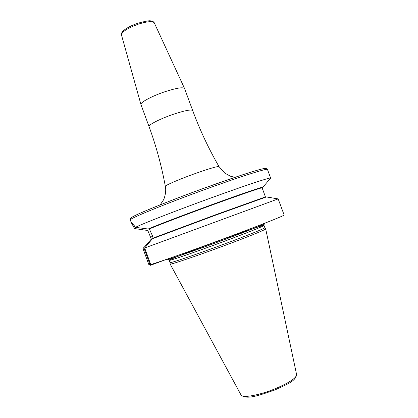 <?xml version="1.0" encoding="UTF-8"?>
<svg xmlns="http://www.w3.org/2000/svg" width="418" height="418" viewBox="0 0 418 418"><rect width="100%" height="100%" fill="white"/><g stroke="black" fill="none" stroke-linecap="round" stroke-linejoin="round"><path stroke-width="0.63" d="M265.702 228.912L264.85 227.7C265.44 228.16 247.769 235.324 224.393 244.013C196.324 254.478 169.457 263.612 170.032 262.598L170.163 264.066C169.588 265.137 196.674 255.978 224.968 245.418C248.532 236.656 266.323 229.398 265.702 228.912L265.681 228.881M170.032 262.598L169.196 260.32C168.778 259.818 188.074 252.164 210.447 243.872C236.729 234.096 264.108 224.623 264.014 225.433C264.735 225.767 247.007 232.883 223.505 241.609C195.305 252.106 168.407 261.328 169.196 260.32L168.224 259.353M169.097 258.465L169.447 259.244L166.563 259.348L150.511 265.289L148.766 264.416L143.003 248.637L151.332 239.07L147.716 230.297L146.572 230.328L147.439 230.083M144.696 247.994L152.387 238.756L215.578 215.186L266.438 196.925L278.163 198.895L144.696 247.994L150.752 264.568C160.512 261.652 193.053 250.168 225.537 238.108C258.052 226.044 282.636 216.336 284.162 215.087L278.163 198.895M153.155 238.459L152.549 235.998L149.351 228.965L148.803 228.771C157.022 225.182 184.359 214.716 211.78 204.721C239.221 194.71 260.519 187.426 262.342 187.337L262.969 187.107C261.229 187.159 239.692 194.522 211.863 204.674C184.066 214.81 156.374 225.406 148.15 229.012L135.432 227.324C142.266 223.834 176.474 210.479 211.027 197.939C245.423 185.414 271.178 176.934 270.655 178.099L262.969 187.107M146.572 230.328L134.502 228.541L131.257 222.554L131.492 222.329L135.432 227.324M150.475 263.81L149.811 264.056L143.766 247.508M262.342 187.337L262.102 187.818L265.534 197.207M135.965 228.85L134.152 225.474M148.15 229.012L148.803 228.771M262.441 224.126L264.813 223.525C266.721 223.411 248.271 230.804 223.181 240.11C199.501 248.914 175.361 257.383 169.358 259.045M150.684 265.237L150.261 263.889M164.347 91.929C151.614 96.239 140.03 102.546 140.95 104.531L149.043 126.586C148.019 125.019 159.796 118.947 172.665 114.532C184.557 110.561 191.235 109.229 192.682 110.53L184.552 88.485C182.828 86.939 176.093 88.088 164.347 91.929M265.707 228.923L296.597 374.565C296.393 378.086 289.052 382.898 274.579 388.996C258.69 395.444 242.069 398.297 241.034 395.005L170.168 264.071M270.655 178.099L267.463 169.473C267.854 167.963 241.975 176.082 207.568 188.549C166.03 203.535 128.101 219.1 130.301 219.936L130.447 218.624C130.52 218.133 131.743 217.276 134.105 216.054C138.807 213.284 173.695 199.067 206.853 187.191C235.841 176.699 259.568 169.065 264.312 168.532M148.766 264.416L149.811 264.056M152.69 236.374L150.621 237.131M265.315 196.946L215.442 214.826L153.291 238.025M262.102 187.818C260.174 187.959 239.039 195.206 211.869 205.118C184.725 215.014 157.628 225.375 149.351 228.965M206.832 187.196C171.114 200.076 136.493 214.063 132.088 217.182M160.183 204.846L163.375 200.091C163.945 199.616 166.704 191.805 165.335 186.371C164.802 185.503 179.552 179.129 195.164 173.559C209.496 168.511 217.449 166.197 219.027 166.615C208.624 148.62 199.846 129.925 192.682 110.53M121.46 34.929C121.058 33.936 121.607 32.625 123.111 31C126.356 28.079 131.346 25.472 138.076 23.173C145.683 21.114 149.926 20.372 150.799 20.957C152.742 21.234 153.902 21.867 154.284 22.854C152.643 20.963 147.397 21.37 138.557 24.082C127.626 28.079 121.931 31.695 121.46 34.929L140.95 104.531M241.081 395.094C247.028 400.099 259.808 395.088 274.772 390.01M296.618 374.659C295.385 381.618 286.638 384.403 274.793 389.999M264.85 227.7L264.014 225.433L264.207 223.724M266.412 196.935L278.048 198.942M131.257 222.554L130.301 219.936M267.463 169.473C267.703 169.41 265.791 167.696 263.659 168.642C262.138 168.741 254.787 170.899 241.594 175.126L206.853 187.191M234.921 177.352L230.49 176.218L224.832 173.156L219.027 166.615M165.335 186.371C161.588 165.925 156.16 145.997 149.043 126.586M154.284 22.854L184.552 88.485"/></g></svg>
